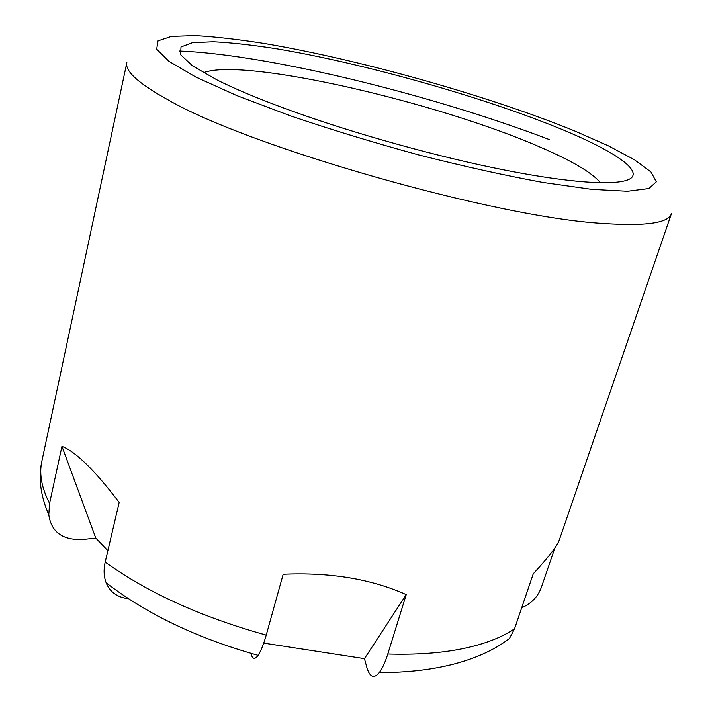 <?xml version="1.0" encoding="UTF-8"?>
<svg xmlns="http://www.w3.org/2000/svg" width="712" height="712" viewBox="0 0 712 712"><rect width="100%" height="100%" fill="white"/><g stroke="black" fill="none" stroke-linecap="round" stroke-linejoin="round"><path stroke-width="1.07" d="M107.877 550.67L95.8 538.103L82.361 539.545C62.38 540.194 51.193 531.917 48.799 514.705L49.564 503.375L61.953 446.362C68.548 448.836 76.665 454.737 86.303 464.064C95.969 473.471 106.934 486.26 119.171 502.423L105.198 562.106C103.489 569.644 103.801 576.524 106.133 582.745C109.906 592.055 117.373 597.395 128.534 598.765M509.481 638.433L514.553 628.776L533.261 573.774C548.658 557.087 557.362 545.757 559.365 539.803L671.434 213.636C668.621 223.105 645.757 226.371 602.815 223.443C495.721 217.445 248.897 146.957 167.916 99.769C138.404 83.366 124.716 70.978 126.861 62.611L41.839 461.296C39.053 473.943 41.625 487.969 49.564 503.375M203.472 72.713C243.531 57.094 438.476 102.412 540.951 147.473C572.35 161.019 592.215 172.802 600.563 182.842M217.382 80.127L192.552 65.878L180.617 54.708L181.008 46.956L192.48 42.684L213.413 41.759C231.391 42.676 252.466 45.025 276.648 48.79C364.055 63.439 482.558 96.823 561.252 129.13C607.941 148.443 638.032 166.848 632.514 176.523C626.774 186.072 580.485 185.004 505.155 170.15C439.117 157.201 355.057 133.883 291.787 110.974C261.153 99.894 236.357 89.614 217.382 80.127M250.891 653.322C252.422 659.241 254.825 659.908 258.091 655.325C260.859 651.213 263.573 644.467 266.226 635.104L283.18 574.246C330.217 572.181 371.237 578.972 406.232 594.609L387.8 654.017C385.21 662.293 382.388 668.479 379.309 672.573C374.058 678.937 369.928 677.326 366.92 667.731L364.455 658.644L263.734 643.105M61.953 446.362L95.8 538.103M554.915 547.857L541.423 587.169C538.049 596.638 531.472 603.509 521.7 607.772M364.455 658.644L406.232 594.609M179.335 51.006C199.226 51.825 222.393 54.326 248.817 58.5C340.523 72.998 459.009 105.082 549.593 139.668M514.553 628.776C501.746 637.462 484.569 644.075 463.022 648.614C441.315 653.082 416.235 654.889 387.8 654.017M591.77 189.347L543.087 182.477C504.879 175.464 463.432 166.27 418.727 154.913C373.649 142.605 330.768 129.548 290.087 115.718L236.785 95.559L195.818 77.056L169.002 61.348L156.685 49.164L158.037 40.842L171.503 36.392L195.141 35.6C215.175 36.739 238.467 39.409 265.006 43.601C360.779 59.861 488.441 95.8 574.993 131.088L608.386 145.835L634.33 159.684L650.937 171.939L656.331 181.827L648.863 188.529L627.406 191.252L591.77 189.347M266.226 635.104C201.487 617.099 147.811 592.767 105.198 562.106M379.318 672.591C406.881 672.618 431.686 669.796 453.722 664.109C476.408 658.146 495.009 649.602 509.507 638.459M258.091 655.343C197.633 638.424 146.975 614.233 106.115 582.763M48.772 514.714C40.557 495.783 38.243 477.983 41.839 461.296"/></g></svg>

